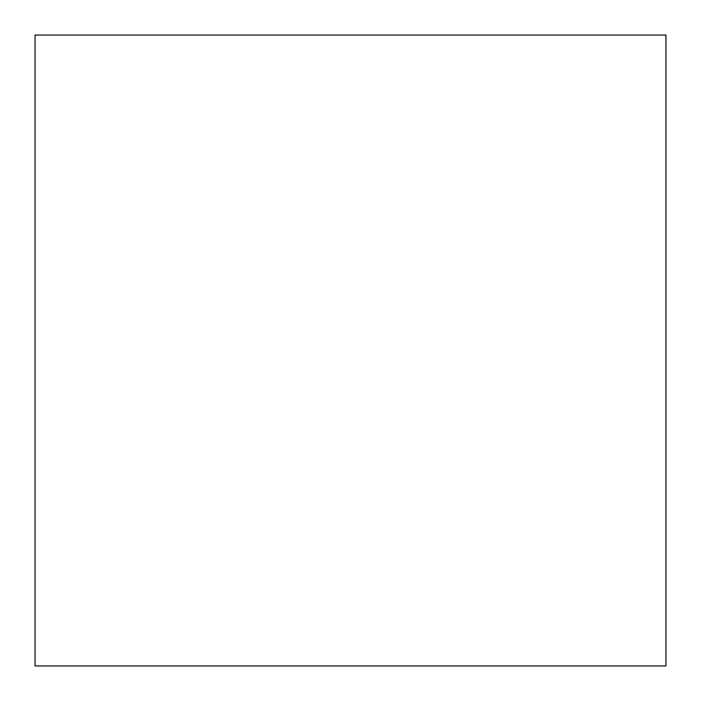<?xml version="1.0" encoding="UTF-8"?>
<svg xmlns="http://www.w3.org/2000/svg" width="701" height="701" viewBox="0 0 701 701"><rect width="100%" height="100%" fill="white"/><g stroke="black" fill="none" stroke-linecap="round" stroke-linejoin="round"><path stroke-width="1.05" d="M665.95 35.05L665.95 665.95L35.05 665.95L35.05 35.05L665.95 35.05"/></g></svg>
